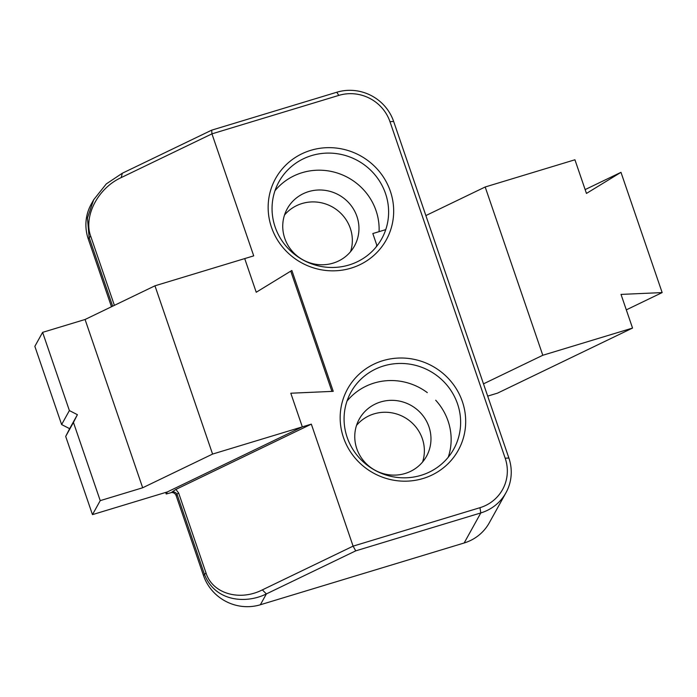 <?xml version="1.0" encoding="UTF-8"?>
<svg xmlns="http://www.w3.org/2000/svg" width="697" height="697" viewBox="0 0 697 697"><rect width="100%" height="100%" fill="white"/><g stroke="black" fill="none" stroke-linecap="round" stroke-linejoin="round"><path stroke-width="1.05" d="M302.324 426.869L290.806 393.221L333.236 391.339L291.851 270.462L333.236 391.339L290.806 393.221L302.324 426.869L311.332 424.142L175.888 489.425L178.641 492.997L205.998 572.934C212.297 593.426 239.385 601.581 262.342 589.889L353.1 546.143L355.723 550.857L266.376 593.922C245.719 604.212 214.711 601.467 204.352 574.049L176.977 494.112C175.33 491.96 173.544 491.429 171.645 492.518L166.208 493.999L167.358 491.925L92.466 514.63L100.229 500.638L142.676 487.769L212.576 454.078L302.324 426.869L167.358 491.925L302.324 426.869L311.332 424.142L353.1 546.143L355.723 550.857L480.817 512.931A45.2 43.615 -151 0 0 505.944 492.788A45.2 43.615 -151 0 0 508.871 457.999L393.639 121.435A45.2 43.615 -151 0 0 336.782 92.239L338.794 95.402L211.949 133.859L211.688 130.156L211.949 133.859L121.191 177.604L122.341 173.222L211.688 130.156L336.782 92.239L338.794 95.402L211.949 133.859L253.717 255.86L244.708 258.596L256.235 292.252L291.851 270.462L256.235 292.252L244.708 258.596L253.717 255.86L211.949 133.859L121.191 177.604L122.341 173.222L106.292 183.912L93.686 199.743L91.202 204.212A45.2 43.615 29 0 0 88.275 239.001L89.12 237.485L87.447 217.952L93.686 199.743L91.202 204.212A45.2 43.615 29 0 0 88.275 239.001L111.476 306.758L88.275 239.001L89.12 237.485L112.644 306.201L89.12 237.485L87.447 217.952L93.686 199.743L106.292 183.912L122.341 173.222L211.688 130.156L336.782 92.239A45.2 43.615 -151 0 1 393.639 121.435L508.871 457.999A45.2 43.615 -151 0 1 505.944 492.788A45.2 43.615 -151 0 1 480.817 512.931L355.723 550.857L266.376 593.922C245.719 604.212 214.711 601.467 204.352 574.049L176.977 494.112L176.141 495.628A4.522 4.365 29 0 0 171.645 492.518L166.208 493.999L165.677 492.439L166.208 493.999L167.358 491.925L302.324 426.869L290.806 393.221L331.929 391.4L290.754 271.133L256.235 292.252L244.708 258.596L154.961 285.805L85.069 319.487L42.613 332.356L34.85 346.348L61.624 424.56L69.386 410.568L42.613 332.356M464.15 542.989A45.2 43.615 29 0 0 489.268 522.846A45.2 43.615 29 0 1 464.15 542.989L260.364 604.761L464.15 542.989L480.817 512.931L479.954 507.695L353.1 546.143L479.954 507.695A40.679 39.259 -151 0 0 505.194 458.243L389.971 121.687A40.679 39.259 -151 0 0 338.794 95.402A40.679 39.259 -151 0 1 389.971 121.687L505.194 458.243A40.679 39.259 -151 0 1 479.954 507.695L480.817 512.931L464.15 542.989M203.507 575.565A45.2 43.615 29 0 0 260.364 604.761A45.2 43.615 29 0 1 203.507 575.565L176.141 495.628L203.507 575.565L205.998 572.934C212.297 593.426 239.385 601.581 262.342 589.889L353.1 546.143L311.332 424.142L175.888 489.425L178.641 492.997L205.998 572.934L203.507 575.565M90.767 236.379L114.386 305.356L90.767 236.379C83.239 216.479 97.868 188.216 121.191 177.604C97.868 188.216 83.239 216.479 90.767 236.379L89.12 237.485L90.767 236.379M390.346 191.222A63.279 61.066 -151 0 1 351.079 268.145A63.279 61.066 -151 0 1 271.473 227.266A63.279 61.066 -151 0 1 310.74 150.343A63.279 61.066 -151 0 1 390.346 191.222A63.279 61.066 -151 0 1 351.079 268.145A63.279 61.066 -151 0 1 271.473 227.266A63.279 61.066 -151 0 1 310.74 150.343A63.279 61.066 -151 0 1 390.346 191.222M462.364 401.577A63.279 61.066 -151 0 1 390.677 479.614A63.279 61.066 -151 0 1 355.749 377.6A63.279 61.066 -151 0 1 462.364 401.577A63.279 61.066 -151 0 1 390.677 479.614A63.279 61.066 -151 0 1 355.749 377.6A63.279 61.066 -151 0 1 462.364 401.577M422.591 462.006A38.422 37.072 29 0 0 404.243 417.224A38.422 37.072 29 0 0 356.542 425.37A38.422 37.072 29 0 1 404.243 417.224A38.422 37.072 29 0 1 422.591 462.006M405.114 473.49A38.422 37.072 -151 0 1 363.799 461.039A38.422 37.072 -151 0 1 359.269 419.097A38.422 37.072 -151 0 1 396.001 400.566A38.422 37.072 -151 0 1 428.951 426.791A38.422 37.072 -151 0 1 426.468 456.361A38.422 37.072 -151 0 1 405.114 473.49A38.422 37.072 -151 0 1 363.799 461.039A38.422 37.072 -151 0 1 359.269 419.097A38.422 37.072 -151 0 1 396.001 400.566A38.422 37.072 -151 0 1 428.951 426.791A38.422 37.072 -151 0 1 426.468 456.361A38.422 37.072 -151 0 1 405.114 473.49M350.565 251.661A38.422 37.072 29 0 0 332.225 206.878A38.422 37.072 29 0 0 284.524 215.024A38.422 37.072 29 0 1 332.225 206.878A38.422 37.072 29 0 1 350.565 251.661M311.611 155.588A58.757 56.701 -151 0 1 374.786 174.633A58.757 56.701 -151 0 1 381.721 238.783A58.757 56.701 -151 0 1 325.551 267.117A58.757 56.701 -151 0 1 275.141 227.013A58.757 56.701 -151 0 1 278.948 181.778A58.757 56.701 -151 0 1 311.611 155.588A58.757 56.701 -151 0 1 374.786 174.633A58.757 56.701 -151 0 1 381.721 238.783A58.757 56.701 -151 0 1 325.551 267.117A58.757 56.701 -151 0 1 275.141 227.013A58.757 56.701 -151 0 1 278.948 181.778A58.757 56.701 -151 0 1 311.611 155.588M376.206 246.904A58.757 56.701 29 0 0 376.781 245.1A58.757 56.701 29 0 1 376.206 246.904M379.072 231.657A58.757 56.701 29 0 0 341.094 174.372A58.757 56.701 29 0 0 274.975 190.751A58.757 56.701 29 0 1 341.094 174.372A58.757 56.701 29 0 1 379.072 231.657M457.546 403.903A58.757 56.701 -151 0 1 453.738 449.129A58.757 56.701 -151 0 1 397.569 477.462A58.757 56.701 -151 0 1 347.158 437.359A58.757 56.701 -151 0 1 350.974 392.132A58.757 56.701 -151 0 1 383.629 365.942A58.757 56.701 -151 0 1 457.546 403.903A58.757 56.701 -151 0 1 453.738 449.129A58.757 56.701 -151 0 1 397.569 477.462A58.757 56.701 -151 0 1 347.158 437.359A58.757 56.701 -151 0 1 350.974 392.132A58.757 56.701 -151 0 1 383.629 365.942A58.757 56.701 -151 0 1 457.546 403.903M176.986 494.112L178.641 492.997L176.986 494.112C175.33 491.96 173.544 491.429 171.645 492.518A4.522 4.365 29 0 1 176.141 495.628L176.977 494.112M171.471 492.404L175.888 489.425L171.471 492.404M266.376 593.922L262.342 589.889L266.376 593.922L260.364 604.761L266.376 593.922M448.223 457.258A58.757 56.701 29 0 0 435.703 400.235A58.757 56.701 29 0 1 448.223 457.258M427.296 392.62A58.757 56.701 29 0 0 347.001 401.106A58.757 56.701 29 0 1 427.296 392.62M284.759 238.322A38.422 37.072 -151 0 1 287.251 208.743A38.422 37.072 -151 0 1 323.974 190.22A38.422 37.072 -151 0 1 356.934 216.436A38.422 37.072 -151 0 1 354.451 246.015A38.422 37.072 -151 0 1 317.719 264.538A38.422 37.072 -151 0 1 284.759 238.322A38.422 37.072 -151 0 1 287.251 208.743A38.422 37.072 -151 0 1 323.974 190.22A38.422 37.072 -151 0 1 356.934 216.436A38.422 37.072 -151 0 1 354.451 246.015A38.422 37.072 -151 0 1 317.719 264.538A38.422 37.072 -151 0 1 284.759 238.322M92.466 514.63L65.692 436.418L73.446 422.434L100.229 500.638M61.624 424.56L69.648 428.672L65.692 436.418M212.576 454.078L154.961 285.805M69.386 410.568L77.402 414.689L73.446 422.434M142.676 487.769L85.069 319.487M69.648 428.672L77.402 414.689M377.042 245.858L372.825 233.547L385.746 229.627M483.483 383.855L542.797 355.27L632.545 328.06L497.58 393.117L487.682 396.114M632.545 328.06L621.018 294.404L662.15 292.583L620.975 172.325L586.456 193.435L574.929 159.779L485.182 186.988L425.867 215.573M542.797 355.27L485.182 186.988M585.14 189.593L620.975 172.325M626.315 309.86L662.15 292.583M393.639 121.435L389.971 121.687L393.639 121.435M508.871 457.999L505.194 458.243L508.871 457.999M505.944 492.788L489.268 522.846L505.944 492.788"/></g></svg>
